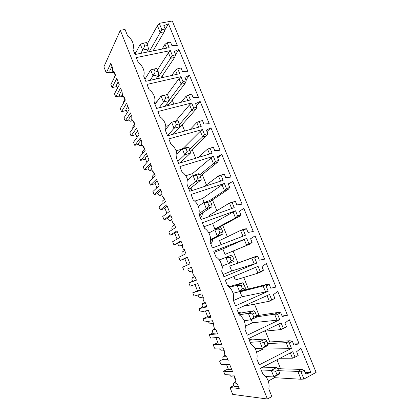 <?xml version="1.0" encoding="UTF-8"?>
<svg xmlns="http://www.w3.org/2000/svg" width="420" height="420" viewBox="0 0 420 420"><rect width="100%" height="100%" fill="white"/><g stroke="black" fill="none" stroke-linecap="round" stroke-linejoin="round"><path stroke-width="0.63" d="M144.758 46.074L147.698 45.502L146.517 42.556L143.572 43.129L144.758 46.074L142.643 50.085L148.486 48.92L147.698 45.502M140.847 53.345L142.643 50.085L140.291 44.215L143.572 43.129M135.875 52.5L134.379 52.799M113.694 78.908L115.19 75.374L113.715 71.636M164.813 30.093L168.472 23.835L163.81 25.662L165.191 29.043L164.194 31.836L160.23 32.576L157.416 25.641L159.269 23.331L161.847 29.663L149.263 51.65M111.988 66.266L109.741 70.97L110.408 72.66L111.542 72.823L113.978 72.308M161.847 29.663L165.191 29.043M116.939 86.525L112.061 87.617L110.854 84.541L115.537 75.254L114.004 71.379C113.657 71.894 113.222 71.594 112.702 70.486L112.34 67.158L110.812 63.294L106.297 72.949L110.198 72.124M133.098 49.004L133.061 49.508M118.146 81.874L116.408 85.181L117.548 88.069M112.061 87.617L116.792 78.43L119.301 84.793L114.487 93.786L115.7 96.873L119.595 95.965M112.691 70.466L111.542 72.823M140.291 44.215L134.951 54.233M166.561 48.169L164.992 44.305L167.171 42.751L169.16 47.644L135.061 54.511L132.993 49.329C133.697 47.161 133.607 44.888 132.736 42.509C131.749 39.974 130.074 37.842 127.706 36.12L125.05 29.463L120.32 30.308L103.887 66.832L106.297 72.949M162.078 49.072L164.992 44.305M153.032 50.894L164.194 31.836M167.171 42.751L170.504 42.095L171.89 45.496L177.287 45.413L168.472 23.835M146.638 52.18L148.486 48.92M147.152 44.142L157.416 25.641M278.717 370.708L297.838 371.39L301.56 369.395L304.154 370.193L301.014 371.879L303.933 379.05L316.113 372.398L172.294 21L159.269 23.331M304.154 370.193L305.713 374.02L310.847 372.498L300.941 348.238L296.62 351.708L298.174 355.514L295.024 357.152L292.803 351.682L260.531 368.277L262.852 374.084C265.235 375.59 266.989 377.785 268.107 380.662C269.105 383.36 269.341 386.143 268.816 389.004L271.845 396.575L267.404 399L232.696 394.396L229.997 387.534L233.714 385.613M229.997 387.534L239.201 388.526L237.489 384.19C236.838 384.011 236.203 383.25 235.578 381.895C235.011 380.394 235.027 379.586 235.625 379.465L233.919 375.144L224.921 374.619L223.582 371.212L228.239 368.881M223.582 371.212L232.528 371.616L229.745 364.565L220.904 364.403L219.566 361.006L223.298 359.179M219.566 361.006L228.354 361.048L226.658 356.753C226.034 356.638 225.419 355.919 224.805 354.59C224.243 353.099 224.243 352.259 224.816 352.076L223.125 347.797L214.536 348.206L213.208 344.831L217.891 342.62M213.208 344.831L221.744 344.3L218.988 337.318L210.556 338.084L209.228 334.719L212.982 332.987M209.228 334.719L217.613 333.832L215.933 329.579C215.334 329.527 214.736 328.85 214.132 327.542C213.575 326.062 213.565 325.195 214.106 324.949L212.431 320.707L204.246 322.04L202.928 318.691L207.632 316.601M202.928 318.691L211.06 317.242L208.331 310.328L200.298 312.007L198.991 308.674L202.755 307.036M198.991 308.674L206.971 306.873L205.306 302.663C204.734 302.673 204.152 302.032 203.558 300.746C203.007 299.281 202.986 298.389 203.495 298.074L201.836 293.874L194.045 296.111L192.743 292.793L197.468 290.813M192.743 292.793L200.482 290.441L197.778 283.589L190.139 286.172L188.837 282.865L192.623 281.321M188.837 282.865L196.429 280.171L194.78 275.998C194.234 276.066 193.672 275.468 193.084 274.207C192.538 272.748 192.502 271.829 192.985 271.451L191.341 267.288L187.735 268.91M183.944 270.412L182.653 267.125L190.003 263.891L187.32 257.103L180.07 260.563L178.784 257.287L185.987 253.717L184.354 249.58C183.834 249.711 183.288 249.155 182.71 247.91C182.165 246.461 182.123 245.516 182.574 245.081L180.947 240.959L173.933 244.949L177.739 243.537M184.821 258.731L180.07 260.563M173.933 244.949L172.652 241.694L179.618 237.589L176.962 230.864L170.095 235.19L168.814 231.945L175.639 227.509L174.022 223.414C173.528 223.597 172.998 223.083 172.431 221.86C171.89 220.421 171.833 219.45 172.263 218.951L170.651 214.867L164.005 219.718L167.827 218.39M174.862 233.468L170.095 235.19M164.005 219.718L162.74 216.489L169.334 211.533L166.703 204.871L160.204 210.042L158.939 206.824L165.391 201.547L163.79 197.489C163.317 197.731 162.808 197.248 162.246 196.046C161.71 194.623 161.642 193.625 162.041 193.069L160.445 189.021L154.172 194.707L158.009 193.468M164.992 208.43L160.204 210.042M154.172 194.707L152.917 191.51L159.138 185.714L156.534 179.114L150.402 185.12L149.153 181.934L155.232 175.822L153.647 171.801C153.206 172.1 152.707 171.654 152.155 170.473C151.62 169.055 151.541 168.042 151.919 167.422L150.334 163.411L144.428 169.922L148.276 168.767M155.211 183.614L150.402 185.12M144.428 169.922L143.178 166.751L149.042 160.136L146.459 153.594L140.69 160.419L139.451 157.259L145.173 150.334L143.598 146.349C143.183 146.701 142.7 146.297 142.154 145.131C141.629 143.729 141.54 142.684 141.887 142.007L140.317 138.038L134.768 145.357L138.632 144.286M145.514 159.017L140.69 160.419M134.768 145.357L133.529 142.212L139.036 134.794L136.479 128.31L131.061 135.938L129.833 132.804L135.203 125.076L133.644 121.128C133.25 121.538 132.783 121.17 132.248 120.026C131.722 118.629 131.623 117.563 131.948 116.828L130.394 112.896L125.192 121.007L129.071 120.02M135.907 134.642L131.061 135.938M125.192 121.007L123.968 117.889L129.124 109.678L126.588 103.257L121.522 111.673L120.299 108.57L125.323 100.055L123.779 96.143C123.407 96.6 122.96 96.269 122.43 95.141L122.099 91.88L120.561 87.98L115.7 96.873M126.378 110.476L121.522 111.673M267.404 399L120.32 30.308M138.359 62.759L136.285 57.561L170.363 50.605L172.358 55.514L175.686 54.821L174.295 51.403L178.936 49.455L187.829 71.237L182.453 71.431L181.057 67.998L177.734 68.733L179.744 73.673L145.787 81.328L143.698 76.099C144.386 73.878 144.291 71.563 143.409 69.164C142.411 66.602 140.726 64.465 138.359 62.759M250.945 344.316L248.651 338.567L281.111 322.938L283.311 328.351L286.477 326.807L284.944 323.038L289.296 319.72L299.103 343.739L293.942 345.13L292.399 341.339L289.244 342.93L291.459 348.38L259.166 364.865L256.851 359.079C257.392 356.281 257.166 353.546 256.184 350.873C255.077 348.028 253.334 345.844 250.945 344.316M239.164 314.853L236.891 309.167L269.54 294.478L271.719 299.838L274.901 298.384L273.383 294.656L277.767 291.485L287.48 315.268L282.293 316.528L280.765 312.774L277.589 314.27L279.783 319.667L247.301 335.192L245.007 329.464C245.564 326.729 245.353 324.041 244.382 321.4C243.29 318.581 241.547 316.397 239.164 314.853L248.357 313.31L253.942 310.748L239.888 313.194L238.718 313.73M227.504 285.695L225.257 280.061L258.079 266.301L260.237 271.609L263.44 270.249L261.938 266.553L266.353 263.534L275.966 287.075L270.758 288.209L269.241 284.492L266.049 285.899L268.223 291.244L235.557 305.823L233.289 300.153C233.861 297.481 233.667 294.835 232.701 292.22C231.62 289.433 229.887 287.259 227.504 285.695M215.964 256.83L213.738 251.26L246.734 238.408L248.871 243.658L252.095 242.387L250.603 238.733L255.05 235.851L264.569 259.166L259.334 260.169L257.838 256.494L254.625 257.812L256.778 263.099L223.934 276.754L221.686 271.142C222.275 268.532 222.096 265.928 221.141 263.345C220.07 260.584 218.342 258.416 215.964 256.83M204.54 228.26L202.335 222.742L235.505 210.782L237.62 215.985L240.854 214.804L239.379 211.181L243.857 208.441L253.281 231.525L248.026 232.412L246.545 228.769L243.316 229.997L245.448 235.237L212.425 247.984L210.205 242.429C210.809 239.873 210.641 237.316 209.701 234.759C208.64 232.029 206.918 229.866 204.54 228.26M193.232 199.978L191.047 194.518L224.38 183.435L226.475 188.585L229.73 187.488L228.27 183.902L232.775 181.298L242.109 204.162L236.833 204.923L235.363 201.316L232.118 202.456L234.224 207.643L201.038 219.503L198.839 214.006C199.458 211.507 199.3 208.992 198.371 206.462C197.321 203.763 195.61 201.6 193.232 199.978M182.038 171.985L179.876 166.577L213.365 156.35L215.439 161.453L218.71 160.435L217.266 156.886L221.797 154.418L231.042 177.056L225.745 177.702L224.291 174.132L221.025 175.187L223.115 180.327L189.767 191.31L187.588 185.866C188.223 183.43 188.076 180.957 187.157 178.453C186.118 175.781 184.411 173.623 182.038 171.985M170.956 144.265L168.814 138.915L202.456 129.528L204.514 134.578L207.8 133.649L206.367 130.132L210.929 127.801L220.08 150.218L214.762 150.749L213.323 147.21L210.047 148.186L212.116 153.274L178.605 163.401L176.453 158.015C177.098 155.631 176.967 153.2 176.053 150.722C175.03 148.076 173.329 145.924 170.956 144.265M159.983 116.828L157.862 111.526L191.657 102.968L193.694 107.972L196.991 107.121L195.573 103.635L200.161 101.435L209.228 123.638L203.889 124.052L202.461 120.551L199.169 121.443L201.217 126.483L167.554 135.77L165.422 130.436C166.084 128.105 165.968 125.717 165.065 123.265C164.047 120.645 162.351 118.498 159.983 116.828M149.116 89.66L147.021 84.41L180.957 76.661L182.973 81.617L186.291 80.845L184.884 77.395L189.499 75.322L198.476 97.314L193.121 97.618L191.709 94.148L188.402 94.962L190.428 99.95L156.618 108.413L154.508 103.131C155.179 100.858 155.075 98.506 154.182 96.08C153.174 93.487 151.489 91.35 149.116 89.66M276.959 374.698L273.919 376.966L271.273 370.372L275.625 371.38L276.959 374.698L279.731 373.233L278.402 369.925L276.796 367.49L262.747 367.138M275.625 371.38L278.402 369.925M261.224 370.015L271.273 370.372L276.796 367.49M265.661 376.493L273.919 376.966L279.437 374.047L279.731 373.233M235.279 379.643L234.25 377.034L231.389 376.845L229.488 374.887M235.636 382.027L233.803 382.967L233.242 384.405L233.987 386.295L238.502 386.752M233.803 382.967L236.292 383.187M277.594 368.697L301.56 369.395M279.993 358.27L292.488 358.202L290.346 352.942M274.207 376.814L274.554 377.68L268.238 381.024M280.586 368.786L276.974 359.819M274.554 377.68L301.03 379.244L297.838 371.39L301.014 371.879M301.03 379.244L303.933 379.05M305.004 372.278L310.847 372.498M295.024 357.152L292.488 358.202M231.782 369.737L228.527 369.611L226.517 364.507M265.33 345.796L262.379 348.227L259.754 341.696L264.012 342.51L265.33 345.796L268.123 344.416L266.805 341.14L265.314 338.977L250.625 340.022L249.454 340.589M264.012 342.51L266.805 341.14M250.142 342.305L259.754 341.696L265.314 338.977M255.04 348.521L262.379 348.227L267.928 345.471L268.123 344.416M225.188 355.357L223.283 356.286L225.829 356.249M224.485 352.296L223.624 350.117L220.894 350.222L219.188 348.742L218.894 348.002M223.283 356.286L222.768 357.83L223.508 359.704L227.824 359.699M221.203 342.941L218.096 343.151L215.912 337.596M256.62 352.233L263.046 349.036L288.635 348.716L286.162 342.631L289.905 340.746L292.399 341.339M267.808 343.633L286.162 342.631L289.244 342.93M263.046 349.036L262.668 348.08M267.194 342.111L289.905 340.746M286.477 326.807L280.859 329.579L278.644 324.125M263.865 331.244L280.859 329.579L283.311 328.351M269.766 341.959L265.387 331.091M291.459 348.38L288.635 348.716M293.491 344.017L299.103 343.739M253.822 317.184L250.95 319.772L248.357 313.31L252.515 313.934L253.822 317.184L256.63 315.882L255.323 312.637L253.942 310.748M252.515 313.934L255.323 312.637M244.12 320.754L250.95 319.772L256.531 317.173L256.63 315.882M214.924 328.902L212.861 329.847L215.497 329.522M213.796 325.206L213.097 323.447L210.494 323.841L208.845 322.492L208.399 321.363M212.861 329.847L212.394 331.495L213.124 333.349L217.24 332.897M210.725 316.391L207.764 316.932L205.401 310.942M245.311 326.151L252.504 322.781L277.043 320.187L274.596 314.155L278.36 312.385L280.765 312.774M256.552 316.88L274.596 314.155L277.589 314.27M252.504 322.781L251.239 319.636M256.578 315.756L278.36 312.385M274.901 298.384L269.346 301.235L267.057 295.596M245.48 305.298L245.721 305.891L269.346 301.235L271.719 299.838M259.046 315.378L254.52 304.159M279.783 319.667L277.043 320.187M282.088 316.029L287.48 315.268M242.429 288.86L239.636 291.601L237.069 285.201L241.133 285.637L242.429 288.86L245.249 287.637L243.957 284.424L242.686 282.796L228.926 286.755M241.133 285.637L243.957 284.424M229.541 287.322L237.069 285.201L242.686 282.796M233.053 293.281L239.636 291.601L245.249 289.159L245.249 287.637M204.887 302.642L202.54 303.655L205.044 303.041L204.85 302.552M203.201 298.373L202.671 297.024L200.193 297.701L198.597 296.478L198.004 294.971M202.54 303.655L202.109 305.403L202.834 307.241L206.761 306.348M200.345 290.089L197.521 290.95L194.99 284.529M233.447 300.552L242.051 296.762L265.571 291.937L263.146 285.968L266.931 284.303L269.241 284.492M242.051 296.762L240.067 291.821L263.146 285.968L266.049 285.899M240.067 291.821L243.632 290.272L266.931 284.303M263.44 270.249L261.744 271.556L257.948 273.173L255.586 267.346M233.893 276.444L235.331 280.03L257.948 273.173L260.237 271.609M248.425 289.044L243.758 277.473M268.223 291.244L265.571 291.937M229.861 257.628L231.147 260.815L233.982 259.665L232.701 256.489L231.536 255.119L225.892 257.371L229.861 257.628L232.701 256.489M231.147 260.815L228.438 263.708L225.892 257.371L219.334 260.017M221.881 266.165L234.077 261.418L233.982 259.665M194.665 276.743L192.308 277.699L194.691 276.812L194.345 275.93M192.712 271.793L192.339 270.848L189.982 271.798L192.344 270.858M192.308 277.699L191.924 279.547L192.644 281.369L196.376 280.04M189.982 271.798L188.438 270.706L187.724 268.889L191.368 267.351M187.32 265.072L184.779 258.625L187.425 257.365M223.052 274.554L231.698 270.979L254.21 263.965L251.811 258.053L255.617 256.494L257.838 256.494M231.698 270.979L229.73 266.086L251.811 258.053L254.625 257.812M229.73 266.086L255.617 256.494M248.871 243.658L246.666 245.385L225.036 254.399L250.483 243.873L246.666 245.385L244.262 239.468L222.841 248.939L214.163 252.326M225.036 254.399L222.841 248.939M237.904 262.952L233.126 251.102M256.778 263.099L254.21 263.965M250.483 243.873L252.095 242.387M246.734 238.408L244.262 239.468M218.704 229.887L219.975 233.042L222.826 231.977L221.555 228.827L220.495 227.708L214.825 229.814L218.704 229.887L221.555 228.827M219.975 233.042L217.345 236.087L214.825 229.814L208.887 232.995M210.562 239.51L217.345 236.087L223.01 233.951L222.826 231.977M210.541 240.193L223.01 233.951M182.438 255.476L181.828 253.927L182.17 251.979L184.433 250.819L183.934 249.559M182.317 245.459L182.102 244.913L179.865 246.136L182.238 245.249M179.865 246.136L178.379 245.165L177.671 243.364L181.125 241.406M177.077 239.085L174.746 233.179L177.256 231.609M242.933 236.203L240.587 230.417L244.414 228.963L246.545 228.769M221.114 244.629L219.487 240.581L240.587 230.417L243.316 229.997M237.62 215.985L235.489 217.875L214.835 229L218.437 227.666L239.327 216.463L235.489 217.875L233.111 212.011L212.662 223.587L203.941 226.769M214.835 229L212.662 223.587M227.351 236.791L222.742 225.362M239.327 216.463L240.854 214.804M235.505 210.782L233.111 212.011M207.653 202.424L208.913 205.548L211.775 204.55L210.52 201.437L209.564 200.566L203.863 202.524L207.653 202.424L210.52 201.437M208.913 205.548L206.362 208.74L203.863 202.524L198.308 206.293M198.954 213.512L206.362 208.74L212.053 206.745L211.775 204.55M199.106 214.667L200.298 214.247L212.053 206.745M172.279 229.693L171.827 228.538L172.121 226.496L174.269 225.067L173.623 223.429M172.022 219.371L169.838 220.705L171.974 219.959M169.838 220.705L168.404 219.854L167.701 218.069L170.977 215.696M166.929 213.339L164.803 207.958L167.181 206.084M231.703 208.546L229.467 203.049L235.363 201.316M209.769 216.384L209.339 215.313L229.467 203.049L232.118 202.456M210.331 201.264L228.281 189.32L224.422 190.628L222.065 184.826L202.571 198.471L194.722 201.133M209.58 200.582L224.422 190.628L226.475 188.585M204.162 202.424L202.571 198.471M216.841 210.74L212.452 199.852M228.422 184.28L232.775 181.298M228.281 189.32L229.73 187.488M224.38 183.435L222.065 184.826M196.712 175.224L197.957 178.322L200.839 177.398L199.595 174.31L198.739 173.686L193.011 175.497L196.712 175.224L199.595 174.31M197.957 178.322L195.484 181.655L193.011 175.497L187.63 179.986M188.218 187.446L195.484 181.655L201.206 179.807L200.839 177.398M188.832 188.979L190.029 188.585L201.206 179.807M162.215 204.141L161.91 203.375L162.167 201.243L164.199 199.547L163.406 197.547M161.784 193.862L159.904 195.5L161.879 194.859M159.904 195.5L158.524 194.77L157.826 193.001L160.918 190.223M156.87 187.829L154.954 182.963L157.196 180.789M220.579 181.162L218.463 175.948L224.291 174.132M204.283 186.527L218.463 175.948L221.025 175.187M200.324 176.132L217.34 162.44L213.465 163.648L211.129 157.899L192.57 173.576L185.75 175.723M199.778 174.767L213.465 163.648L215.439 161.453M193.31 175.408L192.57 173.576M206.43 184.926L202.256 174.573M217.649 157.831L221.797 154.418M217.34 162.44L218.71 160.435M213.365 156.35L211.129 157.899M185.882 148.291L187.11 151.358L190.003 150.507L188.774 147.452L188.018 147.063L182.264 148.738L185.882 148.291L188.774 147.452M187.11 151.358L184.711 154.833L182.264 148.738L176.825 154.192M177.828 161.464L184.711 154.833L190.459 153.127L190.003 150.507M180.07 162.96L190.459 153.127M152.24 178.826L152.303 176.216L154.219 174.263L153.284 171.901M151.704 168.777L150.061 170.525L151.961 169.953M150.061 170.525L148.727 169.911L148.04 168.158L150.953 164.981M146.905 162.545L145.189 158.188L147.304 155.726M209.564 154.04L207.559 149.111L210.047 148.186M198.214 157.474L207.559 149.111M190.166 151.431L206.509 135.817L202.613 136.925L200.303 131.234L183.057 148.507M189.599 149.504L202.613 136.925L204.514 134.578M181.871 149.132L176.09 150.811M195.667 158.24L192.155 149.525M206.976 131.633L210.929 127.801M206.509 135.817L207.8 133.649M202.456 129.528L200.303 131.234M175.151 121.621L176.369 124.656L179.277 123.874L178.054 120.85L177.398 120.698L171.617 122.231L178.054 120.85M176.369 124.656L174.043 128.268L171.617 122.231L165.69 129.286M167.538 135.723L174.043 128.268L179.812 126.698L179.277 123.874M173.093 134.243L179.812 126.698M142.354 153.741L142.522 151.41L144.328 149.205L143.257 146.491M141.776 143.897L140.301 145.772L142.202 145.241M140.301 145.772L139.02 145.273L138.338 143.54L141.083 139.97M137.03 137.498L135.508 133.639L137.498 130.888M198.655 127.186L196.765 122.53L199.169 121.443M190.124 129.544L196.765 122.53M177.891 128.861L178.6 128.667L195.778 109.447L191.867 110.465L189.578 104.827L175.639 121.165M179.413 124.593L193.694 107.972M168.866 125.507L165.79 126.331M184.7 131.04L182.144 124.703M196.408 105.688L200.161 101.435M195.778 109.447L196.991 107.121M191.657 102.968L189.578 104.827M164.525 95.204L165.732 98.212L168.651 97.498L167.438 94.5L161.075 95.975L167.438 94.5M165.732 98.212L163.475 101.955L161.075 95.975L155.022 104.428M159.154 107.783L163.475 101.955L169.271 100.527L168.651 97.498M164.84 106.355L169.271 100.527M132.731 128.63L132.83 126.83L134.526 124.373L133.319 121.312M131.969 119.222L130.631 121.238L132.62 120.729M130.631 121.238L129.397 120.855L128.72 119.133L131.297 115.18M127.244 112.67L125.916 109.305L127.78 106.27M187.856 100.59L186.076 96.206L188.402 94.962M181.146 102.27L186.076 96.206M165.674 105.257L168.861 104.465L185.147 83.328L181.22 84.252L178.952 78.671L167.286 94.521M169.186 100.107L182.973 81.617M156.97 101.708L154.733 102.254M173.833 104.102L172.221 100.102M185.939 79.979L189.499 75.322M185.147 83.328L186.291 80.845M180.957 76.661L178.952 78.671M155.195 72.02L158.125 71.374L156.928 68.408L153.998 69.043L155.195 72.02L153.011 75.894L150.633 69.972L153.998 69.043M150.176 80.341L153.011 75.894L158.834 74.603L158.125 71.374M150.633 69.972L144.942 79.212M155.92 79.044L158.834 74.603M123.181 103.682L123.228 102.464L124.814 99.766L123.47 96.359M122.278 94.747L121.044 96.925L123.459 96.359M121.044 96.925L119.863 96.653L119.191 94.946L121.595 90.61M177.156 74.256L175.481 70.13L177.734 68.733M171.728 75.479L175.481 70.13M160.918 77.915L174.62 57.461L170.678 58.291L168.43 52.763L157.505 69.841M157.196 78.755L172.358 55.514M145.756 77.894L144.522 78.167M163.076 77.432L162.388 75.721M175.565 54.516L178.936 49.455M174.62 57.461L175.686 54.821M170.363 50.605L168.43 52.763M251.769 339.943L248.808 338.971M240.886 313.021L238.077 312.123M230.123 286.372L227.441 285.532M233.363 293.202L233.195 293.806M219.45 259.97L219.172 259.802M223.036 265.734L222.007 268.968M210.315 241.936L211.444 239.752M212.646 239.148C212.625 241.028 212.006 242.608 210.788 243.884M199.726 216.216L201.117 213.722M202.319 212.956C202.409 214.982 201.784 216.673 200.45 218.027M189.446 190.512L190.89 187.908M192.061 186.989L191.436 190.759M180.663 162.776L180.752 162.309M181.871 161.254L181.991 162.377M252.116 339.917L248.75 338.83M241.18 312.968L238.019 311.987M230.375 286.298L227.388 285.395M219.665 259.885L218.925 259.492"/></g></svg>
